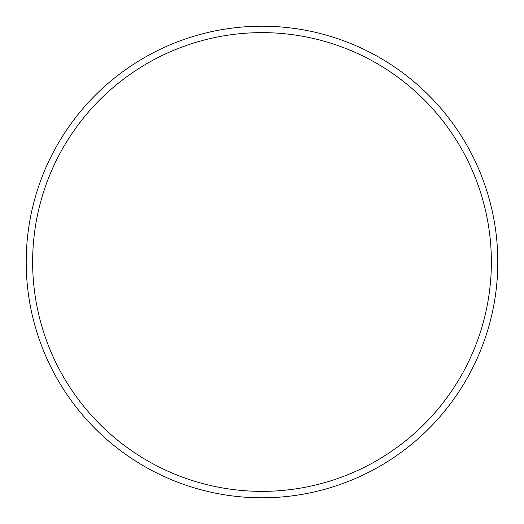 <?xml version="1.0" encoding="UTF-8"?>
<svg xmlns="http://www.w3.org/2000/svg" width="524" height="524" viewBox="0 0 524 524"><rect width="100%" height="100%" fill="white"/><g stroke="black" fill="none" stroke-linecap="round" stroke-linejoin="round"><path stroke-width="0.79" d="M497.8 262A235.8 235.8 0 0 1 262 497.8A235.8 235.8 0 0 1 26.2 262A235.8 235.8 0 0 1 262 26.2A235.8 235.8 0 0 1 497.8 262M491.368 262A229.368 229.368 0 0 1 262 491.368A229.368 229.368 0 0 1 32.632 262A229.368 229.368 0 0 1 262 32.632A229.368 229.368 0 0 1 491.368 262"/></g></svg>
